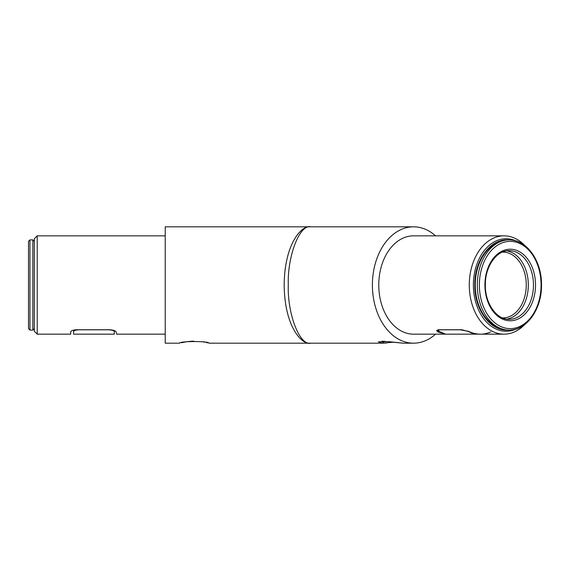 <?xml version="1.0" encoding="UTF-8"?>
<svg xmlns="http://www.w3.org/2000/svg" width="570" height="570" viewBox="0 0 570 570"><rect width="100%" height="100%" fill="white"/><g stroke="black" fill="none" stroke-linecap="round" stroke-linejoin="round"><path stroke-width="0.85" d="M179.671 343.183C178.766 341.017 209.867 341.017 208.969 343.183L310.686 343.183C302.927 345.52 284.537 328.064 284.173 285C284.537 241.936 302.927 224.48 310.686 226.817L165.229 226.817L165.229 343.183L179.671 343.183M382.057 341.181L384.223 341.344L382.613 343.183L378.309 341.815L388.412 341.63L403.325 343.183L392.965 342.221L382.613 343.183L310.686 343.183C299.606 345.783 287.287 313.785 288.292 285C287.287 256.215 299.606 224.217 310.686 226.817L413.535 226.817A58.183 41.14 90 0 0 372.395 285A58.183 41.14 90 0 0 413.535 343.183A58.183 41.14 90 0 0 435.537 334.163M382.791 343.183L386.674 342.969M384.223 341.344L385.313 341.316M516.028 240.925A46.256 32.704 90 0 0 473.399 285A46.256 32.704 90 0 0 516.028 329.075M524.592 324.658A49.163 34.763 -90 0 1 504.044 334.163A49.163 34.763 -90 0 1 469.281 285A49.163 34.763 -90 0 1 504.044 235.838A49.163 34.763 -90 0 1 524.592 245.342M37.228 334.163L34.321 331.256L34.321 238.744L37.228 235.838L37.228 334.163L70.68 334.163L70.68 331.961C70.951 330.764 72.896 330.023 76.501 329.745L109.511 329.745C113.266 330.002 115.475 330.735 116.13 331.961L116.722 334.163L165.229 334.163M37.228 235.838L165.229 235.838M438.188 330.799L437.967 331.961L445.312 334.034M437.967 331.961L436.584 330.514L438.537 329.745L461.878 329.745L470.107 331.961A49.163 34.763 -90 0 0 480.389 334.163L413.535 334.163A49.163 34.763 90 0 1 378.772 285A49.163 34.763 90 0 1 413.535 235.838L504.044 235.838M482.448 334.077A49.163 34.763 -90 0 0 490.677 331.961M435.537 235.838A58.183 41.14 90 0 0 413.535 226.817L310.686 226.817M207.651 342.841L206.511 342.577M204.68 342.192L203.611 341.993M193.928 341.181L191.463 341.259M191.342 341.266L187.409 341.637M187.288 341.651L186.362 341.779M186.148 341.815L181.431 342.741M115.824 331.498L115.461 331.206M114.791 330.828L114.128 330.543L114.321 331.37C113.423 330.408 111.285 329.887 107.908 329.802L107.894 329.745M79.408 329.745L79.408 329.802C75.903 329.909 73.965 330.493 73.594 331.548L73.594 330.094L72.326 330.507M71.108 331.234L70.68 331.961M79.408 329.802L107.908 329.802M114.321 331.37L114.321 334.163L73.594 334.163L73.594 330.094M114.321 331.256L114.128 330.543M468.255 331.227L460.026 329.802L439.876 329.802L437.967 330.336L439.043 331.37L445.626 334.163M468.255 331.548L474.425 334.163M28.5 328.634L28.5 241.367L29.954 239.906L29.954 330.094L28.5 328.634M34.321 328.634L32.861 330.094L32.861 239.906L29.954 239.906M484.913 285A34.328 24.275 90 0 0 509.188 319.328A34.328 24.275 90 0 0 533.463 285A34.328 24.275 90 0 0 509.188 250.672A34.328 24.275 90 0 0 484.913 285A35.782 25.301 -90 0 1 510.221 249.218A35.782 25.301 -90 0 1 535.522 285A35.782 25.301 -90 0 1 510.221 320.782A35.782 25.301 -90 0 1 484.913 285M506.645 250.871A34.328 24.275 -90 0 1 528.319 285A34.328 24.275 -90 0 1 506.645 319.129M502.312 317.861A32.875 23.242 90 0 0 526.26 285A32.875 23.242 90 0 0 502.312 252.139M479.363 285A43.634 30.858 90 0 0 510.221 328.634A43.634 30.858 90 0 0 541.072 285A45.094 31.884 -90 0 1 509.188 330.094A45.094 31.884 -90 0 1 477.304 285A45.094 31.884 -90 0 1 509.188 239.906A45.094 31.884 -90 0 1 541.072 285A43.634 30.858 90 0 0 510.221 241.367A43.634 30.858 90 0 0 479.363 285M497.19 326.774A43.634 30.858 -90 0 1 475.252 285A45.094 31.884 90 0 0 507.136 330.094C489.609 330.636 474.39 308.94 474.824 285C474.39 261.067 489.609 239.364 507.136 239.906A45.094 31.884 90 0 0 475.252 285A43.634 30.858 -90 0 1 497.19 243.226M504.044 334.163L480.389 334.163M403.325 343.183L413.535 343.183M382.613 343.183L310.686 343.183M438.074 329.766L437.967 330.336M32.861 330.094L29.954 330.094M32.861 239.906L34.321 241.367M509.188 319.328C496.798 319.905 484.992 303.575 485.341 285C484.992 266.425 496.798 250.095 509.188 250.672M507.136 330.094L509.188 330.094C526.716 330.636 541.935 308.94 541.5 285C541.935 261.067 526.716 239.364 509.188 239.906L507.136 239.906"/></g></svg>
